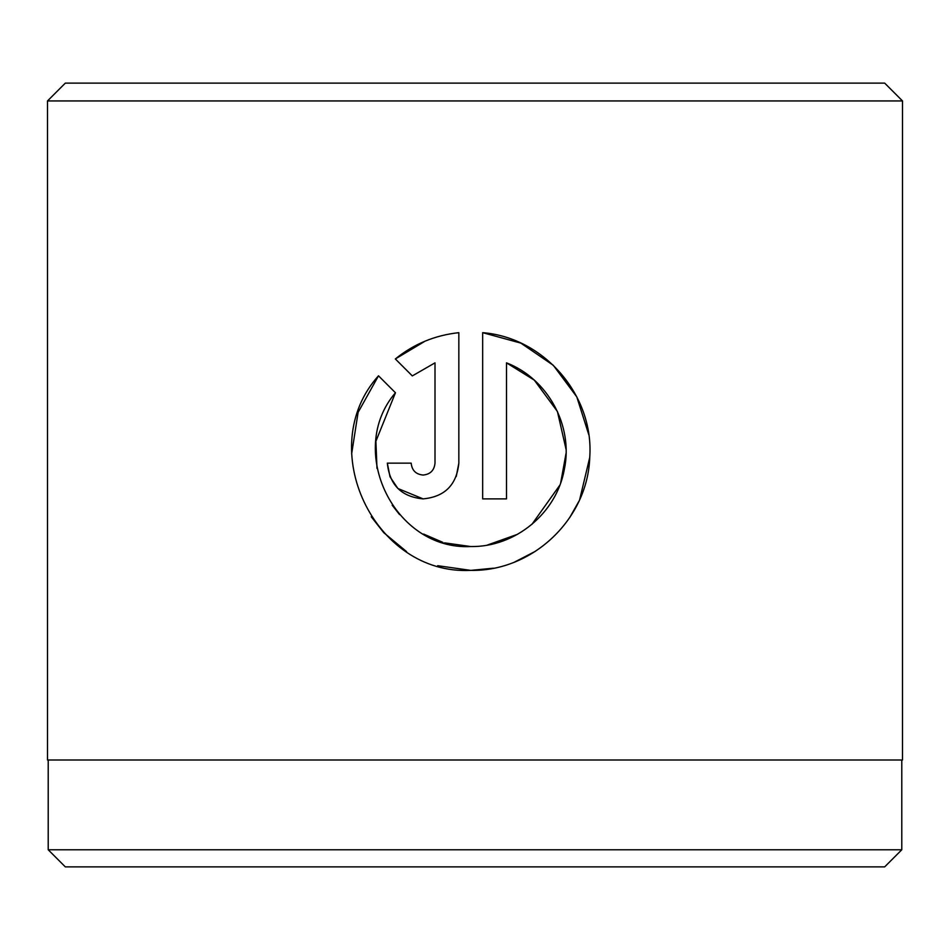 <?xml version="1.0" encoding="UTF-8"?>
<svg xmlns="http://www.w3.org/2000/svg" width="950" height="950" viewBox="0 0 950 950"><rect width="100%" height="100%" fill="white"/><g stroke="black" fill="none" stroke-linecap="round" stroke-linejoin="round"><path stroke-width="1.43" d="M48.212 760L48.212 849.775L901.788 849.775L901.788 760M375.963 441.097L395.449 392.766C345.776 450.644 394.594 550.477 470.761 546.547L444.481 542.854M442.902 542.391L423.617 534.078M399.57 514.615L392.172 505.174M376.984 468.374L375.915 441.643M588.751 434.601L576.804 396.898L553.339 365.334L520.885 343.128L482.671 332.666C544.243 337.594 594.059 395.449 589.76 457.152C587.908 518.949 532.665 571.579 470.761 570.38L493.466 568.195M514.852 561.925L535.479 551.261M569.668 517.667L578.728 501.612M579.714 499.463L589.748 457.437M423.094 475.048C415.886 474.371 411.92 470.392 411.172 463.137C411.92 470.392 415.886 474.371 423.094 475.048C430.303 474.371 434.269 470.392 435.005 463.137L435.005 362.853L412.3 375.915L395.343 358.957C413.737 344.043 434.898 335.267 458.838 332.666L458.838 463.137C456.665 484.904 444.742 496.826 423.094 498.881C401.458 496.85 389.548 484.939 387.339 463.137L411.172 463.137M456.249 476.484L458.838 463.137M65.312 83.125L884.688 83.125L902.5 100.938L47.5 100.938L65.312 83.125M901.788 849.775L884.688 866.875L65.312 866.875L48.212 849.775M437.677 565.689L470.761 570.38C374.122 575.356 313.714 447.652 378.492 375.808L395.449 392.766M470.761 546.547C515.351 547.295 556.581 513.107 564.312 469.478C573.586 425.838 547.901 378.753 506.504 362.853L506.504 498.881L482.671 498.881L482.671 332.666M902.5 100.938L902.5 760L47.5 760L47.5 100.938M412.3 375.915L435.005 362.853M425.066 341.169L395.343 358.957M387.339 463.137L389.987 476.627M390.129 476.983L397.86 488.466M397.907 488.502L423.094 498.881M378.492 375.808L358.114 412.359L351.631 453.957M371.248 516.776L383.657 532.534M383.848 532.748L406.576 551.617M506.504 362.853L534.149 380.024M534.363 380.214L557.401 411.457L566.069 449.374M566.058 453.293L560.69 482.814M559.823 485.189L531.917 524.341M517.406 534.351L487.196 545.122"/></g></svg>
